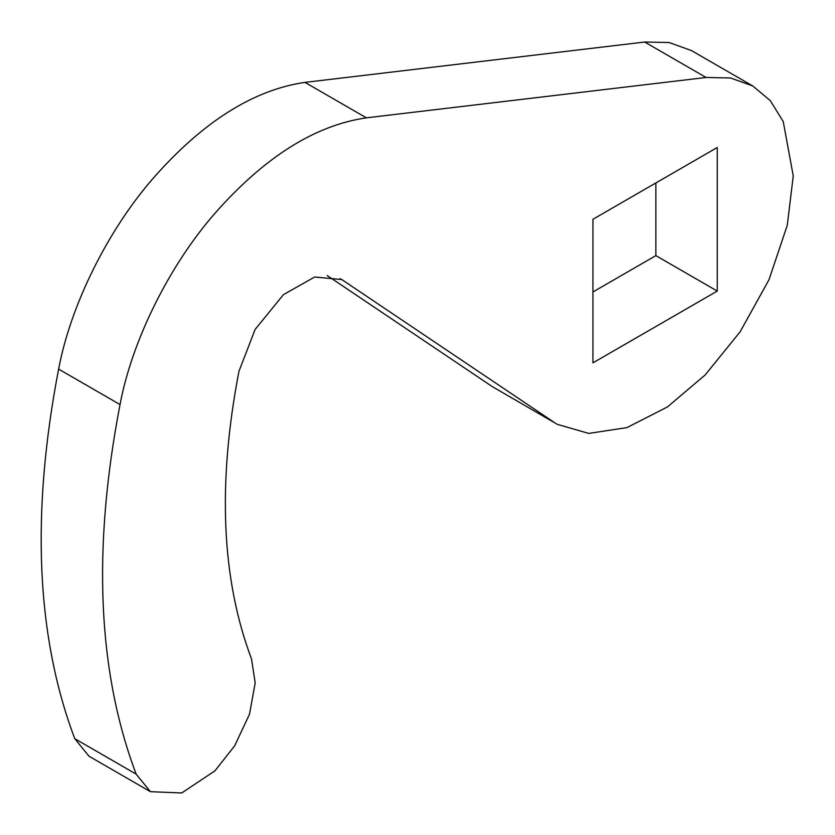 <?xml version="1.0" encoding="UTF-8"?>
<svg xmlns="http://www.w3.org/2000/svg" width="835" height="835" viewBox="0 0 835 835"><rect width="100%" height="100%" fill="white"/><g stroke="black" fill="none" stroke-linecap="round" stroke-linejoin="round"><path stroke-width="1.25" d="M553.605 422.009L341.807 279.568L314.649 277.011L283.409 294.661L255.103 329.47L238.935 371.366C217.33 483.538 221.515 579.344 251.481 658.805L255.197 682.884L249.519 714.165L234.666 745.822L214.929 770.862L181.706 792.968L150.404 791.674L89.001 756.218L74.764 738.683C36.229 636.52 30.853 513.327 58.627 369.122C70.537 305.286 107.955 229.896 153.556 177.855C203.03 121.68 253.506 89.856 304.973 82.383L644.683 42.032L669.117 42.533L691.38 50.528L752.784 85.974L770.35 100.68L783.251 121.597L793.25 175.966L787.259 225.356L769.004 279.694L740.165 331.756L705.199 374.915L667.436 406.937L626.928 427.614L588.727 433.407L557.404 424.378L492.212 386.563L327.195 275.529M557.404 424.378L492.212 386.563M592.933 291.958L655.861 255.625L655.861 182.948M752.784 85.974L730.521 77.979L706.086 77.478L366.377 117.839L304.973 82.383M150.404 791.674L136.157 774.128C97.632 671.966 92.257 548.783 120.031 404.568C131.94 340.732 169.359 265.342 214.96 213.311C264.434 157.137 314.91 125.313 366.377 117.839M717.265 147.503L592.933 219.281L592.933 362.86L717.265 291.071L717.265 147.503M717.265 291.071L655.861 255.625M706.086 77.478L644.683 42.032M343.498 280.623L340.043 278.639M136.157 774.128L74.764 738.683M120.031 404.568L58.627 369.122"/></g></svg>
